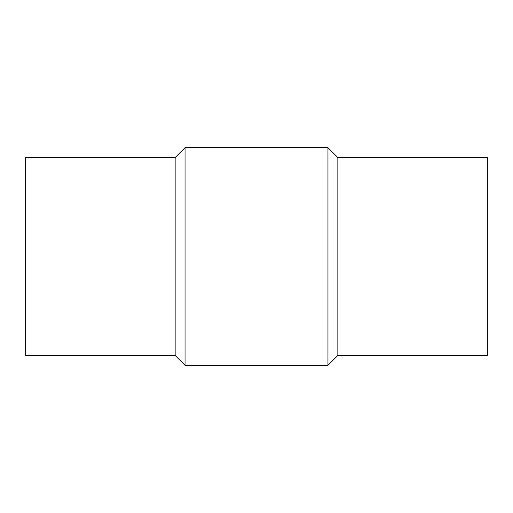 <?xml version="1.0" encoding="UTF-8"?>
<svg xmlns="http://www.w3.org/2000/svg" width="513" height="513" viewBox="0 0 513 513"><rect width="100%" height="100%" fill="white"/><g stroke="black" fill="none" stroke-linecap="round" stroke-linejoin="round"><path stroke-width="0.77" d="M185.046 365.327L185.046 147.673L327.954 147.673L327.954 365.327L185.046 365.327L175.151 355.438L175.151 157.562L185.046 147.673M175.151 355.438L25.65 355.438L25.65 157.562L175.151 157.562M337.849 157.562L337.849 355.438L487.35 355.438L487.35 157.562L337.849 157.562L327.954 147.673M337.849 355.438L327.954 365.327"/></g></svg>

